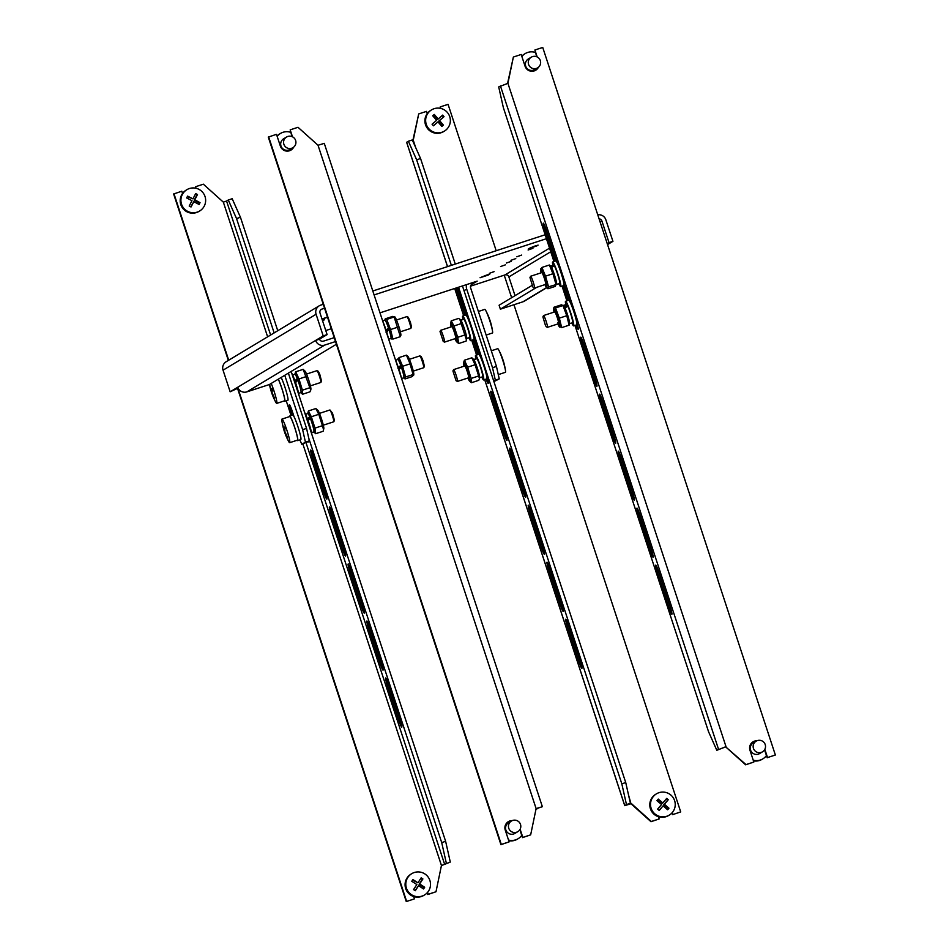 <?xml version="1.0" encoding="UTF-8"?>
<svg xmlns="http://www.w3.org/2000/svg" width="949" height="949" viewBox="0 0 949 949"><rect width="100%" height="100%" fill="white"/><g stroke="black" fill="none" stroke-linecap="round" stroke-linejoin="round"><path stroke-width="1.42" d="M486.03 275.281L489.779 274.154L488.32 275.044L480.075 277.737L486.03 275.281M534.358 246.242L538.107 245.115L536.648 245.993L528.403 248.697L534.358 246.242M506.434 263.027L511.262 261.331L506.434 263.027M528.107 250.002L532.935 248.294L528.107 250.002M510.942 260.311L515.782 258.614L510.942 260.311M489.269 273.348L494.097 271.639L489.269 273.348M292.055 415.247L290.975 411.973A7.248 0.724 71.9 0 1 289.35 404.713A7.248 0.724 71.9 0 1 289.362 404.701A7.248 0.724 71.9 0 1 292.245 411.214L294.071 416.753M327.547 317.286L321.996 319.054M321.972 318.971L327.476 317.096M516.814 256.788L521.653 255.079L516.814 256.788M500.562 266.55L505.39 264.854L500.562 266.55M238.092 388.105L230.156 391.795L223.051 370.181A7.248 7.201 -121 0 1 226.17 361.735L319.208 305.815A7.248 7.201 59 0 0 316.088 314.261L323.194 335.887L315.614 340.442A7.248 7.201 59 0 0 324.724 345.08L335.519 341.557M230.156 391.795L315.614 340.442L319.528 339.161L327.108 334.606L323.194 335.887M320.798 309.789L321.972 309.077A3.108 3.084 59 0 0 320.003 312.98L327.108 334.606M597.763 214.83A7.248 7.201 59 0 1 605.83 219.729L612.935 241.343L609.021 242.624L601.915 221.01A3.108 3.084 59 0 0 599.092 218.863M612.935 241.343L607.55 244.581M609.021 242.624L607.253 243.691M549.554 248.14L504.963 274.937A3.108 3.084 -121 0 1 508.866 276.918L515.034 295.649M322.435 320.371L324.522 319.777L322.494 320.537M471.392 284.617L477.181 281.141L379.991 312.85M331.308 328.734L325.78 330.549M504.963 274.937L470.526 286.171M374.096 294.925L546.446 238.697M321.972 309.077L324.57 308.235M319.208 305.815A7.248 7.201 59 0 1 320.679 305.151L323.277 304.297M372.803 290.999L545.153 234.759M493.753 381.107L495.331 380.158L492.531 367.714L496.457 366.433L470.609 287.82A3.108 3.084 59 0 1 472.566 283.917L472.199 282.766M546.636 287.761L524.358 301.153A7.248 7.201 -121 0 1 522.887 301.818L500.384 309.16L536.766 287.298M500.384 309.16L499.091 305.234L532.128 285.376M336.409 344.25L269.374 384.535L246.859 391.878A7.248 7.201 -121 0 1 237.748 387.239M319.528 339.161A3.108 3.084 59 0 0 323.431 341.154L334.238 337.63M466.683 284.57A7.248 7.201 59 0 0 466.683 289.101L492.531 367.714M496.457 366.433L499.245 378.888L495.331 380.158M493.919 381.617L499.245 378.888M286.23 400.834L291.082 415.567M299.872 439.909L301.818 444.286L305.436 442.115L302.636 429.672L284.759 375.294M302.636 429.672L306.551 428.402L288.377 373.111M306.551 428.402L309.35 440.846L305.436 442.115M301.818 444.286L309.35 440.846M752.901 741.916A7.248 7.201 -121 0 1 756.448 740.991M753.838 762.035L745.641 764.811L725.653 746.851L746.009 764.597L753.838 762.035L749.959 750.244A7.248 7.201 -121 0 1 756.911 740.778M764.835 749.354L767.539 757.563L775.369 755.013L542.733 47.45L534.904 50L537.193 56.964M538.368 67.343A7.248 7.201 -121 0 1 525.082 66.264L521.203 54.473L513.373 57.035L507.917 83.298L726.009 746.638L716.815 750.279L725.653 746.851M537.953 67.64A7.248 7.201 -121 0 1 535.485 70.345M534.904 50L536.683 56.738M775.369 755.013L767.539 757.563M764.562 749.829L767.183 757.788M507.573 83.405L513.373 57.035M602.401 400.656L614.027 436.03A7.248 0.724 71.9 0 1 615.64 443.29A7.248 0.724 71.9 0 1 612.769 436.789L601.132 401.415A7.248 0.724 71.9 0 1 599.519 394.143A7.248 0.724 71.9 0 1 602.401 400.656M639.875 514.643A7.248 0.724 -108.1 0 0 637.004 508.142A7.248 0.724 -108.1 0 0 638.618 515.402L650.243 550.788A7.248 0.724 -108.1 0 0 653.126 557.288A7.248 0.724 -108.1 0 0 651.512 550.029L639.875 514.643M507.917 83.298L498.711 86.94L503.373 107.688L553.955 261.556M562.045 286.123L566.885 300.857M574.964 325.436L708.547 731.715L716.815 750.279M583.659 343.657L595.296 379.031A7.248 0.724 71.9 0 1 596.909 386.302A7.248 0.724 71.9 0 1 594.027 379.79L582.389 344.416A7.248 0.724 71.9 0 1 580.776 337.144A7.248 0.724 71.9 0 1 583.659 343.657M563.908 283.787A7.248 0.724 71.9 0 1 564.916 286.657L569.875 301.711M576.778 322.719A7.248 0.724 71.9 0 1 578.166 329.303A7.248 0.724 71.9 0 1 576.079 325.068M567.965 300.513L563.659 287.417A7.248 0.724 71.9 0 1 563.137 285.768M555.035 261.2L544.916 230.417A7.248 0.724 71.9 0 1 543.303 223.145A7.248 0.724 71.9 0 1 546.173 229.658L556.944 262.399M621.144 457.643A7.248 0.724 -108.1 0 0 618.262 451.143A7.248 0.724 -108.1 0 0 619.875 458.414L631.5 493.788A7.248 0.724 -108.1 0 0 634.383 500.289A7.248 0.724 -108.1 0 0 632.769 493.029L621.144 457.643M658.618 571.642A7.248 0.724 -108.1 0 0 655.735 565.141A7.248 0.724 -108.1 0 0 657.349 572.401L668.986 607.787A7.248 0.724 -108.1 0 0 671.868 614.288A7.248 0.724 -108.1 0 0 670.255 607.028L658.618 571.642M195.553 188.163L195.53 186.739L203.359 184.189L223.347 202.149L267.63 336.824M427.548 892.428L428.165 894.302L435.994 891.752L427.797 894.527L427.228 892.784M414.096 899L406.267 901.55L414.096 899M182.552 193.43L181.817 191.212L173.631 193.987L228.353 360.43M237.558 388.426L406.267 901.55M173.987 193.774L228.709 360.205M237.914 388.212L406.623 901.336M413.728 896.568L414.452 898.774M435.994 891.752L441.451 865.488L444.654 864.373L306.053 442.815M196.028 188.258L195.53 186.739M240.453 217.285L236.538 218.567L228.27 200.002L232.185 198.721L240.453 217.285L277.76 330.727M291.141 371.45L445.627 841.312L450.289 862.06L441.427 865.595M342.684 549.625A7.248 0.724 -108.1 0 0 345.566 556.138A7.248 0.724 -108.1 0 0 343.953 548.866L332.316 513.492A7.248 0.724 -108.1 0 0 329.445 506.98A7.248 0.724 -108.1 0 0 331.059 514.251L342.684 549.625L344.048 549.186M307.725 441.819A7.248 0.724 -108.1 0 0 308.081 442.139A7.248 0.724 -108.1 0 0 308.176 441.546M323.941 492.626A7.248 0.724 -108.1 0 0 326.824 499.138A7.248 0.724 -108.1 0 0 325.21 491.867L313.573 456.493A7.248 0.724 -108.1 0 0 310.703 449.98A7.248 0.724 -108.1 0 0 312.316 457.252L323.941 492.626L325.317 492.187M450.289 862.06L444.654 864.373M446.374 863.341L441.712 842.593L445.627 841.312M236.538 218.567L274.142 332.909M308.757 438.213L441.712 842.593M270.619 335.021L226.562 201.022L228.27 200.002M361.427 606.625L349.79 571.251A7.248 0.724 71.9 0 1 348.176 563.979A7.248 0.724 71.9 0 1 351.059 570.491L362.696 605.865A7.248 0.724 71.9 0 1 364.309 613.125A7.248 0.724 71.9 0 1 361.427 606.625L362.791 606.174M380.169 663.624L368.532 628.25A7.248 0.724 71.9 0 1 366.919 620.978A7.248 0.724 71.9 0 1 369.802 627.479L381.427 662.865A7.248 0.724 71.9 0 1 383.04 670.124A7.248 0.724 71.9 0 1 380.169 663.624L381.534 663.173M398.9 720.623L387.275 685.237A7.248 0.724 71.9 0 1 385.662 677.977A7.248 0.724 71.9 0 1 388.544 684.478L400.17 719.864A7.248 0.724 71.9 0 1 401.783 727.124A7.248 0.724 71.9 0 1 398.9 720.623L400.276 720.172M226.562 201.022L223.347 202.149M672.509 814.681L680.706 811.905L672.509 814.681L671.939 812.937M621.82 783.827L625.735 782.557L630.397 803.293L628.665 804.337L631.346 803.53L651.334 821.49L659.164 818.94L650.978 821.704L630.978 803.744L624.727 805.63L626.482 804.574L621.82 783.827L458.545 287.227M412.91 140.298L418.699 113.927L413.242 140.191L412.507 140.428M440.265 108.316L440.241 106.905L448.07 104.343L496.197 250.738M672.877 814.467L672.26 812.581M680.706 811.905L513.955 304.736M511.641 297.689L504.227 275.174M440.739 108.423L440.241 106.905M418.699 113.927L426.528 111.377L427.264 113.583M658.44 816.721L659.164 818.94M522.792 490.858L511.167 455.484A7.248 0.724 71.9 0 1 509.542 448.213A7.248 0.724 71.9 0 1 512.424 454.725L524.062 490.099A7.248 0.724 71.9 0 1 525.675 497.371A7.248 0.724 71.9 0 1 522.792 490.858L524.156 490.419M486.102 379.149A7.248 0.724 -108.1 0 0 488.189 383.372A7.248 0.724 -108.1 0 0 486.801 376.789M473.16 339.837A7.248 0.724 -108.1 0 0 473.681 341.486L477.988 354.582M479.897 355.78L474.951 340.727A7.248 0.724 -108.1 0 0 473.931 337.868M451.356 265.364L416.647 159.8L408.378 141.235L406.635 142.291L447.513 266.622M541.535 547.858L529.898 512.484A7.248 0.724 71.9 0 1 528.285 505.212A7.248 0.724 71.9 0 1 531.167 511.725L542.804 547.098A7.248 0.724 71.9 0 1 544.418 554.37A7.248 0.724 71.9 0 1 541.535 547.858L542.899 547.419M560.278 604.857L548.641 569.483A7.248 0.724 71.9 0 1 547.027 562.211A7.248 0.724 71.9 0 1 549.91 568.724L561.535 604.098A7.248 0.724 71.9 0 1 563.148 611.37A7.248 0.724 71.9 0 1 560.278 604.857L561.642 604.406M579.009 661.856L567.383 626.482A7.248 0.724 71.9 0 1 565.77 619.211A7.248 0.724 71.9 0 1 568.653 625.723L580.278 661.097A7.248 0.724 71.9 0 1 581.891 668.357A7.248 0.724 71.9 0 1 579.009 661.856L580.385 661.406M504.049 433.859A7.248 0.724 -108.1 0 0 506.932 440.372A7.248 0.724 -108.1 0 0 505.319 433.1L493.682 397.726A7.248 0.724 -108.1 0 0 490.811 391.225A7.248 0.724 -108.1 0 0 492.424 398.485L504.049 433.859L505.426 433.42M456.101 288.022L465.069 315.27M466.979 316.48L457.465 287.571M408.378 141.235L412.293 139.954L420.561 158.519L416.647 159.8M625.735 782.557L462.46 285.946M455.271 264.083L420.561 158.519M628.523 794.942L630.978 803.744M630.397 803.293L626.482 804.574M293.656 147.19A7.248 7.201 -121 0 1 280.37 146.11L276.491 134.319L268.294 137.095L500.93 844.657L509.127 841.882L505.248 830.09A7.248 7.201 -121 0 1 512.199 820.624M520.123 829.201L522.828 837.409L530.657 834.859L536.114 808.595L318.022 145.256L298.022 127.296L290.192 129.847L292.482 136.81M509.127 841.882L501.297 844.432L268.662 136.87M508.19 821.751A7.248 7.201 -121 0 1 511.736 820.838M293.241 147.486A7.248 7.201 -121 0 1 290.774 150.191M290.192 129.847L291.972 136.585M530.657 834.859L522.472 837.623L519.85 829.675M318.022 145.256L324.273 143.37L542.365 806.709L536.493 808.572M536.09 808.702L538.427 808.002L536.707 809.046M542.365 806.709L536.114 808.595M431.593 109.847L430.87 110.286A12.42 12.349 59 0 0 427.88 128.969A12.42 12.349 59 0 0 443.658 131.567L444.381 131.14A12.42 12.349 59 0 0 447.359 112.445A12.42 12.349 59 0 0 429.921 111.057A12.42 12.349 59 0 0 444.381 131.14M433.491 115.102A62.314 1.056 -40.5 0 0 434.262 114.438A62.693 6.299 49.4 0 1 438.201 118.969A62.693 1.068 -40.5 0 0 442.697 115.102A62.314 6.263 49.4 0 1 444.037 116.68A62.693 1.068 139.5 0 1 439.541 120.547A62.693 6.299 49.4 0 1 443.408 125.126A62.314 1.056 139.5 0 1 442.625 125.802A62.314 1.056 139.5 0 1 441.854 126.466A62.693 6.299 -130.6 0 0 437.987 121.887A62.693 1.068 139.5 0 1 433.42 125.802A62.314 6.263 -130.6 0 0 432.068 124.224A62.693 1.068 -40.5 0 0 436.635 120.309A62.693 6.299 -130.6 0 0 432.708 115.778A62.314 1.056 -40.5 0 0 433.491 115.102M439.541 120.547L438.972 120.891L442.863 125.458L441.783 126.383M437.987 121.887L433.349 125.719M433.788 114.841L437.619 119.325L438.201 118.969M442.222 115.517L443.503 117L438.972 120.891M443.266 341.438L440.028 331.604L443.266 341.438M440.621 330.418A6.204 0.617 71.9 0 1 440.644 330.347A6.204 0.617 71.9 0 1 440.68 330.299A6.204 0.617 71.9 0 1 440.704 330.299A6.204 0.617 71.9 0 1 443.183 335.946A6.204 0.617 71.9 0 1 444.559 342.103A6.204 0.617 71.9 0 1 444.547 342.103A6.204 0.617 71.9 0 1 444.476 342.091A6.204 0.617 71.9 0 1 444.369 341.996M478.379 311.474L484.773 309.386A12.42 1.234 71.9 0 1 484.773 309.386A12.42 1.234 71.9 0 1 485.864 310.738A12.42 1.234 71.9 0 1 489.72 320.537A12.42 1.234 71.9 0 1 492.555 331.26A12.42 1.234 71.9 0 1 492.507 332.98A12.42 1.234 71.9 0 1 492.484 332.992A12.42 1.234 71.9 0 1 492.448 333.004L486.137 335.068M492.555 331.26A62.705 62.705 0 0 0 490.372 321.557A62.693 1.423 161.8 0 0 490.36 321.545A62.314 61.982 59 0 0 489.708 319.576A62.693 1.423 -18.2 0 1 489.72 319.599A62.693 1.423 -18.2 0 1 489.72 319.611M466.73 338.461L469.684 337.488A9.62 0.961 -108.1 0 0 469.708 337.488A9.62 0.961 -108.1 0 0 469.684 337.488A9.62 0.961 -108.1 0 0 467.572 327.939A9.62 0.961 -108.1 0 0 463.717 319.196A9.62 0.961 -108.1 0 0 463.693 319.208L460.799 320.311M461.807 319.872L459.791 319.279L466.433 339.944L466.125 341.094L458.687 343.526L457.726 337.31L453.99 325.958L451.226 320.833L450.633 323.443A9.798 0.973 -108.1 0 0 451.143 326.895M462.898 319.469A12.93 1.281 71.9 0 1 462.697 316.053L465.829 315.021A12.93 1.281 71.9 0 1 470.965 326.646A12.93 1.281 71.9 0 1 473.848 339.623L470.716 340.644A12.93 1.281 71.9 0 1 468.877 337.761M462.697 316.053A12.93 1.281 71.9 0 1 467.833 327.666A12.93 1.281 71.9 0 1 470.716 340.644M444.547 342.103L455.71 338.461A6.204 0.617 71.9 0 1 455.698 338.461A6.204 0.617 71.9 0 0 455.757 338.413A6.204 0.617 71.9 0 0 454.369 332.364A6.204 0.617 71.9 0 0 451.926 326.67A6.204 0.617 71.9 0 0 451.843 326.658L440.704 330.299M454.998 338.698A9.798 0.973 -108.1 0 0 456.611 341.782A9.798 0.973 -108.1 0 0 456.837 341.865A9.798 0.973 -108.1 0 0 454.642 332.043A9.798 0.973 -108.1 0 0 450.728 323.253A9.798 0.973 -108.1 0 0 450.633 323.443M466.433 339.944L466.73 338.485A9.798 0.973 -108.1 0 0 464.5 329.066A9.798 0.973 -108.1 0 0 460.739 320.145M451.226 320.833L458.664 318.401L459.791 319.279M465.164 334.878L457.726 337.31M456.611 341.782L458.687 343.526M461.439 323.538L453.99 325.958M656.471 793.827L655.747 794.266A12.42 12.349 59 0 0 654.169 814.349A12.42 12.349 59 0 0 668.535 815.547L669.259 815.12A12.42 12.349 59 0 0 670.848 795.037A12.42 12.349 59 0 0 653.41 796.436A12.42 12.349 59 0 0 669.259 815.12M657.586 799.877A62.314 2.04 -49.6 0 0 658.25 799.082A62.693 6.05 40.2 0 1 662.853 802.949A62.693 2.052 -49.6 0 0 666.673 798.406A62.314 6.014 40.2 0 1 668.25 799.746A62.693 2.052 130.4 0 1 664.419 804.289A62.693 6.05 40.2 0 1 668.962 808.192A62.314 2.04 130.4 0 1 668.298 808.987A62.314 2.04 130.4 0 1 667.633 809.77A62.693 6.05 -139.8 0 0 663.09 805.867A62.693 2.052 130.4 0 1 659.199 810.446A62.314 6.014 -139.8 0 0 657.633 809.106A62.693 2.052 -49.6 0 0 661.524 804.527A62.693 6.05 -139.8 0 0 656.922 800.659A62.314 2.04 -49.6 0 0 657.586 799.877M664.419 804.289L663.849 804.633L668.416 808.524L667.479 809.639M663.09 805.867L659.045 810.316M657.859 799.544L662.272 803.293L662.853 802.949M666.281 798.868L667.705 800.078L663.849 804.633M411.759 873.673L411.036 874.112A12.42 12.349 59 0 0 410.727 895.132A12.42 12.349 59 0 0 423.823 895.393L424.547 894.954A12.42 12.349 59 0 0 424.867 873.934A12.42 12.349 59 0 0 407.762 877.54A12.42 12.349 59 0 0 424.547 894.954M412.341 880.435A62.314 2.788 -56.9 0 0 412.898 879.569A62.693 5.741 32.9 0 1 417.951 882.819A62.693 2.8 -56.9 0 0 421.166 877.825A62.314 5.706 32.9 0 1 422.898 878.952A62.693 2.8 123.1 0 1 419.683 883.946A62.693 5.741 32.9 0 1 424.678 887.244A62.314 2.788 123.1 0 1 424.12 888.11A62.314 2.788 123.1 0 1 423.551 888.976A62.693 5.741 -147.1 0 0 418.568 885.678A62.693 2.8 123.1 0 1 415.294 890.72A62.314 5.706 -147.1 0 0 413.562 889.593A62.693 2.8 -56.9 0 0 416.836 884.551A62.693 5.741 -147.1 0 0 411.783 881.301A62.314 2.788 -56.9 0 0 412.341 880.435M419.683 883.946L419.114 884.302L424.132 887.576L423.325 888.822M418.568 885.678L415.057 890.565M412.59 880.043L417.951 882.819M420.858 878.299L422.352 879.272L419.114 884.302M186.882 189.693L186.158 190.132A12.42 12.349 59 0 0 186.834 211.746A12.42 12.349 59 0 0 198.946 211.413L199.67 210.986A12.42 12.349 59 0 0 198.982 189.361A12.42 12.349 59 0 0 182.303 194.557A12.42 12.349 59 0 0 199.67 210.986M187.131 197.024A62.314 3.298 -62.2 0 0 187.605 196.111A62.693 5.457 27.5 0 1 192.944 198.875A62.693 3.321 -62.2 0 0 195.672 193.596A62.314 5.421 27.5 0 1 197.499 194.557A62.693 3.321 117.8 0 1 194.77 199.836A62.693 5.457 27.5 0 1 200.037 202.647A62.314 3.298 117.8 0 1 199.563 203.572A62.314 3.298 117.8 0 1 199.088 204.486A62.693 5.457 -152.5 0 0 193.821 201.674A62.693 3.321 117.8 0 1 191.022 206.989A62.314 5.421 -152.5 0 0 189.195 206.028A62.693 3.321 -62.2 0 0 191.995 200.702A62.693 5.457 -152.5 0 0 186.656 197.938A62.314 3.298 -62.2 0 0 187.131 197.024M194.77 199.836L194.189 200.192L199.492 202.979L198.792 204.32M193.821 201.674L190.737 206.835M187.356 196.585L192.944 198.875M195.423 194.082L196.953 194.889L194.189 200.192M763.648 742.059A6.204 6.18 -121 0 1 762.533 751.81A6.204 6.18 -121 0 1 755.024 750.92A6.204 6.18 -121 0 1 756.139 741.169A6.204 6.18 -121 0 1 763.648 742.059M762.533 751.81L759.651 753.553A6.204 6.18 -121 0 1 752.142 752.652A6.204 6.18 -121 0 1 753.257 742.901L756.139 741.169M766.448 755.57A12.42 12.349 -121 0 1 753.221 760.185M762.842 758.868L762.118 759.307A12.42 12.349 -121 0 1 753.447 760.837M539.471 58.909A6.204 6.18 -121 0 1 537.656 67.83A6.204 6.18 -121 0 1 529.447 66.122A6.204 6.18 -121 0 1 531.262 57.189A6.204 6.18 -121 0 1 539.471 58.909M537.656 67.83L534.773 69.574A6.204 6.18 -121 0 1 526.553 67.854A6.204 6.18 -121 0 1 528.368 58.933L531.262 57.189M521.772 56.216A12.42 12.349 -121 0 1 524.453 54.046L525.177 53.607A12.42 12.349 -121 0 1 535.272 52.432M521.867 56.513A12.42 12.349 -121 0 1 525.177 53.607M520.194 823.661A6.204 6.18 -121 0 1 517.822 831.656A6.204 6.18 -121 0 1 509.067 829.011A6.204 6.18 -121 0 1 511.428 821.015A6.204 6.18 -121 0 1 520.194 823.661M517.822 831.656L514.939 833.388A6.204 6.18 -121 0 1 506.173 830.743A6.204 6.18 -121 0 1 508.545 822.747L511.428 821.015M521.736 835.417A12.42 12.349 -121 0 1 508.51 840.031M518.13 838.714L517.407 839.153A12.42 12.349 -121 0 1 508.735 840.684M295.697 140.689A6.204 6.18 -121 0 1 292.944 147.676A6.204 6.18 -121 0 1 283.798 144.023A6.204 6.18 -121 0 1 286.551 137.036A6.204 6.18 -121 0 1 295.697 140.689M292.944 147.676L290.062 149.42A6.204 6.18 -121 0 1 280.904 145.755A6.204 6.18 -121 0 1 283.656 138.768L286.551 137.036M277.061 136.063A12.42 12.349 -121 0 1 279.741 133.88L280.465 133.453A12.42 12.349 -121 0 1 290.56 132.279M277.155 136.359A12.42 12.349 -121 0 1 280.465 133.453M456.066 380.703L452.922 370.952L456.066 380.703M452.922 370.952L453.575 369.659A6.204 0.617 71.9 0 1 453.622 369.612A6.204 0.617 71.9 0 1 453.741 369.659A6.204 0.617 71.9 0 1 456.291 375.816A6.204 0.617 71.9 0 1 457.477 381.415A6.204 0.617 71.9 0 1 457.406 381.403A6.204 0.617 71.9 0 1 457.347 381.368M491.309 350.786L497.703 348.698A12.42 1.234 71.9 0 1 497.952 348.793A12.42 1.234 71.9 0 1 498.783 350.051A12.42 1.234 71.9 0 1 503.35 362.079A12.42 1.234 71.9 0 1 505.485 370.573A12.42 1.234 71.9 0 1 505.402 372.305L498.284 374.63M503.611 361.937A62.693 10.356 162.9 0 1 503.646 362.02A62.693 10.356 162.9 0 1 503.658 362.115A62.314 61.139 131.4 0 0 503.373 361.13A62.314 61.139 131.4 0 0 503.065 360.157A62.693 10.356 -17.1 0 0 503.017 360.015A62.705 62.705 0 0 0 498.783 350.051M475.829 358.769A12.93 1.281 71.9 0 1 475.615 355.353L478.747 354.333A12.93 1.281 71.9 0 1 484.631 368.283A12.93 1.281 71.9 0 1 486.778 378.924L483.634 379.944A12.93 1.281 71.9 0 1 481.795 377.073M475.615 355.353A12.93 1.281 71.9 0 1 481.499 369.303A12.93 1.281 71.9 0 1 483.634 379.944M479.66 377.761L482.614 376.8A9.62 0.961 -108.1 0 0 480.787 368.117A9.62 0.961 -108.1 0 0 476.837 358.58L474.037 360.027M473.681 359.469L476.659 358.663M476.612 358.52L473.705 359.6M464.844 365.982A6.204 0.617 71.9 0 1 464.903 366.017A6.204 0.617 71.9 0 1 467.359 371.878A6.204 0.617 71.9 0 1 468.687 377.726A6.204 0.617 71.9 0 1 468.509 377.726M467.916 378.01A9.798 0.973 -108.1 0 0 469.541 381.095A9.798 0.973 -108.1 0 0 469.553 381.107A9.798 0.973 -108.1 0 0 468.118 373.123A9.798 0.973 -108.1 0 0 463.859 362.637A9.798 0.973 -108.1 0 0 463.551 362.743A9.798 0.973 -108.1 0 0 464.061 366.195M479.482 378.604L479.648 377.797A9.798 0.973 -108.1 0 0 477.418 368.378A9.798 0.973 -108.1 0 0 473.658 359.446L471.855 357.797L475.081 364.748L479.482 378.604L478.794 380.324L471.345 382.744L471.107 378.437L467.643 367.168L464.417 360.229L463.551 362.743M478.545 376.006L471.107 378.437M469.541 381.095L471.345 382.744M471.855 357.797L464.417 360.229M475.081 364.748L467.643 367.168M532.923 287.072L529.969 277.571L532.923 287.072M529.969 277.571L530.621 276.278A6.204 0.617 71.9 0 1 530.669 276.23A6.204 0.617 71.9 0 1 531.025 276.586A6.204 0.617 71.9 0 1 533.54 283.063A6.204 0.617 71.9 0 1 534.524 288.033A6.204 0.617 71.9 0 1 534.453 288.022L533.16 287.357M552.876 265.388A12.93 1.281 71.9 0 1 552.662 261.971L555.794 260.951A12.93 1.281 71.9 0 1 562.449 277.488A12.93 1.281 71.9 0 1 563.825 285.542L560.693 286.562A12.93 1.281 71.9 0 1 558.842 283.692M552.662 261.971A12.93 1.281 71.9 0 1 559.305 278.508A12.93 1.281 71.9 0 1 560.693 286.562M554.062 265.791L553.908 265.222A9.62 0.961 -108.1 0 0 553.694 265.127L550.728 266.088A9.798 0.973 -108.1 0 1 551.072 266.55A9.798 0.973 -108.1 0 1 554.785 275.969A9.798 0.973 -108.1 0 1 556.695 284.415L559.661 283.419A9.62 0.961 -108.1 0 0 558.142 275.732A9.62 0.961 -108.1 0 0 554.252 265.673L551.559 267.499M553.908 265.222L551.12 266.705M541.903 272.6A6.204 0.617 71.9 0 1 542.187 272.944A6.204 0.617 71.9 0 1 544.607 279.136A6.204 0.617 71.9 0 1 545.734 284.344A6.204 0.617 71.9 0 1 545.319 284.036M544.963 284.629A9.798 0.973 -108.1 0 0 546.221 287.239A9.798 0.973 -108.1 0 0 546.588 287.713A9.798 0.973 -108.1 0 0 545.485 280.762A9.798 0.973 -108.1 0 0 541.286 269.741A9.798 0.973 -108.1 0 0 540.598 269.362A9.798 0.973 -108.1 0 0 541.108 272.814M550.705 266.064L549.352 265.008L552.97 273.727L555.984 284.403L555.379 286.349L547.941 288.769L546.588 287.713M547.941 288.769L548.546 286.823L545.533 276.159L541.915 267.44L541.31 269.374M548.546 286.823L556.695 284.415M549.352 265.008L541.915 267.44M552.97 273.727L545.533 276.159M545.568 325.851L542.899 316.883L545.568 325.851M542.899 316.883L543.54 315.578A6.204 0.617 71.9 0 1 543.599 315.531A6.204 0.617 71.9 0 1 544.299 316.527A6.204 0.617 71.9 0 1 546.671 323.063A6.204 0.617 71.9 0 1 547.443 327.334A6.204 0.617 71.9 0 1 547.383 327.334L546.09 326.67M565.794 304.7A12.93 1.281 71.9 0 1 565.592 301.284L568.724 300.264A12.93 1.281 71.9 0 1 571.986 306.574A12.93 1.281 71.9 0 1 576.055 319.386A12.93 1.281 71.9 0 1 576.743 324.855L573.611 325.875A12.93 1.281 71.9 0 1 571.773 322.992M565.592 301.284A12.93 1.281 71.9 0 1 568.854 307.606A12.93 1.281 71.9 0 1 572.923 320.406A12.93 1.281 71.9 0 1 573.611 325.875M569.625 323.692L572.579 322.731A9.62 0.961 -108.1 0 0 571.381 316.088A9.62 0.961 -108.1 0 0 567.704 305.969L565.094 308.152M567.502 306.124L567.241 305.103A9.62 0.961 -108.1 0 0 566.612 304.427L562.935 305.531L566.778 315.72L569.139 325.175L569.625 323.728A9.798 0.973 -108.1 0 0 568.048 316.373A9.798 0.973 -108.1 0 0 564.536 306.847A9.798 0.973 -108.1 0 0 563.635 305.376M567.241 305.103L564.572 306.99M554.821 311.901A6.204 0.617 71.9 0 1 555.45 312.885A6.204 0.617 71.9 0 1 557.739 319.137A6.204 0.617 71.9 0 1 558.653 323.645A6.204 0.617 71.9 0 1 557.905 322.707M557.893 323.929A9.798 0.973 -108.1 0 0 558.617 325.554A9.798 0.973 -108.1 0 0 559.507 327.025A9.798 0.973 -108.1 0 0 558.712 321.118A9.798 0.973 -108.1 0 0 554.75 310.038A9.798 0.973 -108.1 0 0 553.528 308.674A9.798 0.973 -108.1 0 0 554.038 312.126M560.207 326.871L561.689 327.607L559.341 318.152L555.497 307.962L554.014 307.227L561.452 304.795L562.935 305.531L555.497 307.962M569.139 325.175L561.689 327.607M553.528 308.674L554.014 307.227M566.778 315.72L559.341 318.152M407.014 316.61L408.295 317.263L410.466 322.435L411.498 327.061L410.846 328.354A6.204 0.617 -108.1 0 0 409.612 322.802A6.204 0.617 -108.1 0 0 407.014 316.61A6.204 0.617 -108.1 0 0 406.943 316.598L396.504 320.003M400.348 331.806L410.798 328.401A6.204 0.617 -108.1 0 0 410.846 328.354M388.449 338.568A12.93 1.281 -108.1 0 0 382.732 321.177M386.504 332.636L388.687 329.647L386.089 332.47M382.649 320.928L384.938 320.181A9.62 0.961 71.9 0 1 388.485 327.986L385.946 330.833M391.498 338.485L392.933 339.078L390.537 329.54L386.706 319.422L385.258 318.828L384.772 320.204A9.798 0.973 71.9 0 1 384.772 320.204A9.798 0.973 71.9 0 1 389.102 329.813A9.62 0.961 71.9 0 1 390.905 338.485L388.663 339.208M388.675 329.635A6.204 0.617 71.9 0 1 388.675 329.659A6.204 0.617 71.9 0 0 388.224 328.283M385.258 318.828L392.708 316.397L394.879 316.907A9.798 0.973 71.9 0 1 398.888 326.622A9.798 0.973 71.9 0 1 400.869 335.258L400.371 336.646L392.933 339.078M386.706 319.422L394.143 316.99L400.371 336.646M390.537 329.54L397.975 327.12M389.102 329.813A9.798 0.973 71.9 0 1 390.751 338.556A9.798 0.973 71.9 0 1 390.739 338.532L391.249 339.007M419.933 355.911L421.226 356.575L423.029 360.632L424.417 366.361L423.764 367.654A6.204 0.617 -108.1 0 0 422.103 360.786A6.204 0.617 -108.1 0 0 419.933 355.911A6.204 0.617 -108.1 0 0 419.873 355.899L409.422 359.315M413.278 371.118L423.717 367.714A6.204 0.617 -108.1 0 0 423.764 367.654M401.368 377.88A12.93 1.281 -108.1 0 0 395.65 360.49M395.567 360.24L397.856 359.493A9.62 0.961 71.9 0 1 400.703 365.294L398.189 368.082M398.794 369.896L401.32 367.049A9.62 0.961 71.9 0 1 403.835 377.785L401.581 378.521M400.703 365.294L400.537 365.863A6.204 0.617 71.9 0 1 401.059 367.346M398.022 368.627L400.537 365.863M405.045 378.936L405.638 376.967L402.613 366.29L399.007 357.583L406.445 355.151L407.797 356.219A9.798 0.973 71.9 0 1 411.119 363.835A9.798 0.973 71.9 0 1 413.788 374.57L413.669 375.187L413.076 374.535L412.483 376.504L405.045 378.936L403.681 377.868A9.798 0.973 71.9 0 1 403.657 377.844M406.445 355.151L410.051 363.858L413.076 374.535L405.638 376.967M397.69 359.552A9.798 0.973 71.9 0 1 397.69 359.517A9.798 0.973 71.9 0 1 401.332 367.026A9.798 0.973 71.9 0 1 403.681 377.868M399.007 357.583L398.414 359.552M402.613 366.29L410.051 363.858M317.037 370.679L318.33 371.344L319.813 374.487L321.521 381.13L320.869 382.423A6.204 0.617 -108.1 0 0 318.817 374.452A6.204 0.617 -108.1 0 0 317.037 370.679A6.204 0.617 -108.1 0 0 316.978 370.668L306.527 374.072M272.517 395.128A62.693 20.522 159.9 0 0 272.529 395.164A62.314 58.553 177.8 0 1 271.853 393.325A62.693 20.522 -20.1 0 1 271.77 393.076A62.693 20.522 -20.1 0 1 271.414 391.391A62.693 58.921 177.8 0 1 269.836 385.946A62.314 20.392 -20.1 0 1 269.813 385.591A62.314 20.392 -20.1 0 1 269.813 385.235A62.693 58.921 -2.2 0 0 271.39 390.691A62.693 20.522 -20.1 0 1 271.675 388.521A62.314 58.553 -2.2 0 0 272.339 390.347A62.693 20.522 159.9 0 0 272.055 392.518A62.693 58.921 -2.2 0 0 274.368 397.726A62.314 20.392 159.9 0 0 274.368 398.082A62.314 20.392 159.9 0 0 274.391 398.438A62.693 58.921 177.8 0 1 272.078 393.23A62.693 20.522 159.9 0 0 272.517 395.128A62.705 62.705 0 0 0 275.661 402.032A12.42 1.234 -108.1 0 0 276.74 403.384L284.57 400.834A12.42 1.234 -108.1 0 0 280.56 384.784A12.42 1.234 -108.1 0 0 278.271 379.197M276.74 403.384A12.42 1.234 -108.1 0 0 276.918 402.601A12.42 1.234 -108.1 0 0 272.731 387.334A12.42 1.234 -108.1 0 0 271.2 383.432M310.382 385.875L320.821 382.471A6.204 0.617 -108.1 0 0 320.869 382.423M271.414 391.391L272.185 391.142M271.39 390.691L272.339 390.371M284.237 400.941A12.93 1.281 -108.1 0 0 284.736 401.32A12.93 1.281 -108.1 0 0 284.914 400.502A12.93 1.281 -108.1 0 0 282.6 390.691A12.93 1.281 -108.1 0 0 278.342 379.149M284.736 401.32L287.867 400.3A12.93 1.281 -108.1 0 0 288.045 399.482A12.93 1.281 -108.1 0 0 285.542 389.066A12.93 1.281 -108.1 0 0 281.153 377.465M298.947 395.175A12.93 1.281 -108.1 0 0 295.946 383.752A12.93 1.281 -108.1 0 0 291.687 373.087M292.648 375.009L294.961 374.25A9.62 0.961 71.9 0 1 297.215 378.485L294.7 381.142M295.317 382.898L297.832 380.11A9.62 0.961 71.9 0 1 300.94 392.554L298.615 393.313M297.215 378.485L297.251 379.647L294.736 382.269M303.348 369.576L304.902 370.988A9.798 0.973 71.9 0 1 307.618 376.86A9.798 0.973 71.9 0 1 310.892 389.327L309.991 391.818L302.553 394.25L300.786 392.625A9.798 0.973 71.9 0 1 300.762 392.613M303.194 369.422L310.738 390.098M294.795 374.309A9.798 0.973 71.9 0 1 294.795 374.286A9.798 0.973 71.9 0 1 297.82 380.051A9.798 0.973 71.9 0 1 300.786 392.625M302.553 394.25L302.399 390.169L298.971 378.936L295.697 371.794L294.795 374.286M302.399 390.169L309.837 387.738M298.971 378.936L306.408 376.516M295.697 371.794L303.134 369.363M297.239 379.659A6.204 0.617 71.9 0 1 297.547 380.419M329.967 409.992L332.494 413.147L334.451 420.443L333.799 421.736A6.204 0.617 -108.1 0 0 331.45 412.981A6.204 0.617 -108.1 0 0 329.967 409.992A6.204 0.617 -108.1 0 0 329.896 409.98L319.457 413.384M285.447 434.476A62.314 54.971 172.7 0 1 285.115 433.574A62.693 28.861 -21 0 1 285.02 433.337A62.693 28.861 -21 0 1 284.392 430.893A62.693 55.303 172.7 0 1 282.849 425.804A62.314 28.684 -21 0 1 282.778 425.318A62.314 28.684 -21 0 1 282.719 424.832A62.693 55.303 -7.3 0 0 284.261 429.921A62.693 28.861 -21 0 1 284.273 427.003A62.314 54.971 -7.3 0 0 284.937 428.723A62.693 28.861 159 0 0 284.925 431.641A62.693 55.303 -7.3 0 0 287.203 436.493A62.314 28.684 159 0 0 287.262 436.979A62.314 28.684 159 0 0 287.333 437.465A62.693 55.303 172.7 0 1 285.044 432.614A62.693 28.861 159 0 0 285.779 435.294A62.314 54.971 172.7 0 1 285.447 434.476A62.705 62.705 0 0 0 288.591 441.344A12.42 1.234 -108.1 0 0 289.67 442.697L297.5 440.134A12.42 1.234 -108.1 0 0 292.909 422.53A12.42 1.234 -108.1 0 0 289.801 416.528L281.96 419.09A12.42 1.234 -108.1 0 0 281.865 420.597A12.42 1.234 -108.1 0 0 281.889 420.81A12.42 1.234 -108.1 0 0 281.96 421.285M289.67 442.697A12.42 1.234 -108.1 0 0 289.777 441.178A12.42 1.234 -108.1 0 0 285.068 425.093A12.42 1.234 -108.1 0 0 281.96 419.09M323.301 425.188L333.751 421.783A6.204 0.617 -108.1 0 0 333.799 421.736M284.261 429.921L284.866 429.731M297.156 440.253A12.93 1.281 -108.1 0 0 297.654 440.633A12.93 1.281 -108.1 0 0 297.772 439.055A12.93 1.281 -108.1 0 0 293.882 425.022A12.93 1.281 -108.1 0 0 289.635 416.042A12.93 1.281 -108.1 0 0 289.457 416.647M297.654 440.633L300.786 439.612A12.93 1.281 -108.1 0 0 300.904 438.023A12.93 1.281 -108.1 0 0 297.013 424.001A12.93 1.281 -108.1 0 0 292.767 415.021L289.635 416.042M311.865 434.476A12.93 1.281 -108.1 0 0 311.865 434.452A12.93 1.281 -108.1 0 0 308.864 423.029A12.93 1.281 -108.1 0 0 304.605 412.4M305.578 414.322L307.891 413.562A9.62 0.961 71.9 0 1 309.706 416.718L307.168 419.244M307.784 420.917L310.299 418.212A9.62 0.961 71.9 0 1 313.858 431.866L311.545 432.614M309.706 416.718L309.908 418.319A6.204 0.617 71.9 0 1 309.991 418.545M307.369 420.787L309.908 418.319M314.985 428.118L311.331 416.753L308.389 410.964L315.839 408.533L317.832 410.288A9.798 0.973 71.9 0 1 320.074 414.938A9.798 0.973 71.9 0 1 323.811 428.64L323.146 431.261L315.709 433.693L314.985 428.118L322.423 425.686L323.573 429.814M315.839 408.533L318.769 414.322L322.423 425.686M307.713 413.622A9.798 0.973 71.9 0 1 307.725 413.586A9.798 0.973 71.9 0 1 310.287 418.141A9.798 0.973 71.9 0 1 313.419 427.975A9.798 0.973 71.9 0 1 313.704 431.937A9.798 0.973 71.9 0 1 313.68 431.914L315.709 433.693M308.389 410.964L307.725 413.586M311.331 416.753L318.769 414.322M223.051 370.181L316.088 314.261M508.866 276.918L550.74 251.758M600.148 222.066L601.915 221.01M522.887 301.818L546.505 287.63M246.859 391.878L324.724 345.08M464.025 290.702L466.683 289.101M290.975 411.973L292.339 411.522M500.431 85.908L718.523 749.247M594.027 379.79L595.391 379.351M582.389 344.416L583.765 343.965M563.659 287.417L565.023 286.966M544.916 230.417L546.28 229.966M619.875 458.414L621.239 457.964M631.5 493.788L632.876 493.338M638.618 515.402L639.982 514.963M650.243 550.788L651.607 550.337M657.349 572.401L658.725 571.962M668.986 607.787L670.35 607.336M612.769 436.789L614.133 436.338M601.132 401.415L602.496 400.964M302.85 443.954L441.451 865.488M313.68 456.801L312.316 457.252M351.166 570.8L349.79 571.251M369.896 627.799L368.532 628.25M388.639 684.798L387.275 685.237M332.423 513.8L331.059 514.251M415.626 147.439L413.242 140.191M624.762 805.606L484.702 379.6M476.623 355.033L471.772 340.3M463.693 315.72L454.737 288.472M447.548 266.61L406.67 142.267M529.898 512.484L531.274 512.033M548.641 569.483L550.005 569.032M567.383 626.482L568.748 626.032M492.424 398.485L493.788 398.034M473.681 341.486L475.046 341.047M511.167 455.484L512.531 455.034M454.701 288.484L463.658 315.732M471.736 340.311L476.588 355.045M484.666 379.612L624.727 805.63M489.72 319.599A62.705 62.705 0 0 0 485.864 310.738M472.827 332.874L473.48 332.66M443.195 341.426L444.476 342.091M440.004 331.64L440.644 330.347M456.113 380.739L457.406 381.403M457.477 381.415L468.628 377.773M505.485 370.573A62.705 62.705 0 0 0 503.646 362.02M453.622 369.612L464.785 365.97M534.524 288.033L545.675 284.392M562.804 278.804L563.753 278.496M530.669 276.23L541.832 272.588M540.598 269.362L540.728 268.745M547.443 327.334L558.605 323.704M543.599 315.531L554.75 311.889M397.69 359.517L397.821 358.9M269.469 384.475A62.705 62.705 0 0 0 271.77 393.076M281.889 420.81A62.705 62.705 0 0 0 285.02 433.337"/></g></svg>
